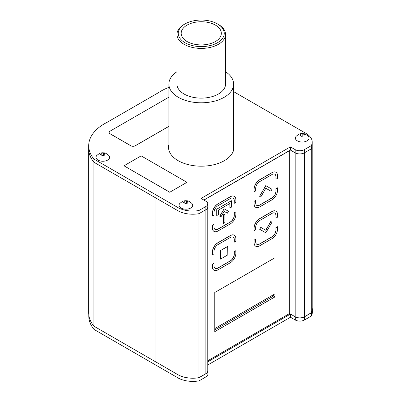 <?xml version="1.0" encoding="UTF-8"?>
<svg xmlns="http://www.w3.org/2000/svg" width="401" height="401" viewBox="0 0 401 401"><rect width="100%" height="100%" fill="white"/><g stroke="black" fill="none" stroke-linecap="round" stroke-linejoin="round"><path stroke-width="0.6" d="M88.696 148.641A53.764 31.042 0 0 0 88.691 148.876A53.764 31.042 0 0 0 93.929 162.24L155.037 197.518L155.037 361.476L176.926 374.113A21.378 12.341 0 0 0 198.931 377.652L205.878 373.642L205.878 209.683A6.476 3.739 0 0 0 207.773 207.041A6.476 3.739 180 0 1 205.878 209.683L198.916 213.703L198.916 210.53A21.378 12.341 180 0 1 176.931 206.986L93.934 159.072A53.764 31.042 180 0 1 88.696 145.703A53.764 31.042 180 0 1 107.197 122.275L158.45 92.681A53.764 31.042 180 0 1 168.866 87.348M176.926 210.154L176.926 374.113M233.638 91.639L305.181 132.942A21.378 12.341 180 0 1 312.214 142.094A21.378 12.341 180 0 1 311.316 145.638L304.354 149.653A6.476 3.739 180 0 1 295.196 149.653L290.384 146.881L201.066 198.445L205.878 201.222A6.476 3.739 180 0 1 207.773 203.868A6.476 3.739 180 0 1 205.878 206.51L205.878 209.683L198.931 213.693L198.931 377.652M289.332 313.402L295.191 316.785L295.191 152.831A6.476 3.739 0 0 0 304.354 152.831L311.301 148.821L311.301 312.775A21.378 12.341 0 0 0 312.204 309.221L312.204 145.643M203.818 200.034L290.384 150.054L295.191 152.831L290.384 150.054L290.384 146.881M312.214 142.094L312.214 145.267A21.378 12.341 180 0 1 311.316 148.811L304.354 152.831L304.354 316.785L311.301 312.775M207.773 203.868L207.773 370.995A6.476 3.739 180 0 1 205.878 373.642M304.354 316.785A6.476 3.739 180 0 1 295.191 316.785M198.916 213.703A21.378 12.341 180 0 1 176.931 210.159L93.934 162.245A53.764 31.042 180 0 1 88.696 148.876L88.691 312.835A53.764 31.042 0 0 0 93.929 326.198L155.037 361.476L155.037 197.518M93.929 162.24L93.929 326.198M88.786 314.655L88.786 316.058A53.764 31.042 0 0 0 94.024 329.427L177.021 377.341A21.378 12.341 0 0 0 199.006 380.885L205.969 376.865A6.476 3.739 0 0 0 207.868 374.223L207.868 371.05A6.476 3.739 0 0 0 207.773 370.424M207.773 364.98L290.474 317.236L295.286 320.013A6.476 3.739 0 0 0 304.444 320.013L311.407 315.993A21.378 12.341 0 0 0 312.309 312.449L312.309 309.276A21.378 12.341 0 0 0 312.204 308.078M176.941 374.123L94.024 326.254L94.024 329.427M177.021 374.173L177.021 377.341M177.563 374.499A21.378 12.341 0 0 0 199.006 377.712L199.006 380.885M199.006 377.712L205.969 373.692A6.476 3.739 0 0 0 207.868 371.05M207.773 361.807L290.474 314.063L290.474 317.236M290.474 314.063L295.286 316.84A6.476 3.739 0 0 0 304.444 316.84L311.407 312.82L311.407 315.993M311.407 312.82A21.378 12.341 0 0 0 312.309 309.276M224.841 214.019L223.282 214.921L223.372 223.437L224.931 222.535L224.841 214.019M270.78 191.097L265.833 188.244L270.87 191.152L271.973 189.242L265.743 185.648L259.602 196.274L260.705 196.911M270.87 221.558L265.833 230.279L260.795 227.372L259.698 229.282L265.833 232.826L271.973 222.194L270.78 221.502L265.743 230.229M265.743 232.77L259.602 229.227L260.795 227.372M234.224 196.34A7.774 4.486 120 0 0 234.179 196.315A7.774 4.486 120 0 0 230.289 196.701L217.833 203.893A7.774 4.486 120 0 0 212.335 213.412L212.43 215.898L213.984 215.001L213.984 212.565A5.569 3.218 -60 0 1 217.923 205.743L230.385 198.55A5.569 3.218 -60 0 1 233.166 198.274A5.569 3.218 -60 0 1 234.319 200.826L234.229 203.207L234.229 200.771A5.569 3.218 -60 0 0 233.121 198.249M275.903 172.28A7.774 4.486 120 0 0 275.858 172.25A7.774 4.486 120 0 0 271.973 172.636L259.512 179.828A7.774 4.486 120 0 0 254.018 189.347L254.109 191.833L255.668 190.936L255.668 188.5A5.569 3.218 -60 0 1 259.602 181.678L272.063 174.485A5.569 3.218 -60 0 1 274.85 174.209A5.569 3.218 -60 0 1 276.003 176.761L275.908 179.142L275.908 176.706A5.569 3.218 -60 0 0 274.8 174.184M235.878 250.75L234.319 251.653L234.319 254.084A5.569 3.218 -60 0 1 230.385 260.906L217.923 268.099A5.569 3.218 -60 0 1 215.136 268.374A5.569 3.218 -60 0 1 213.984 265.828L213.984 263.392L212.43 264.294L212.43 266.725A7.774 4.486 120 0 0 214.039 270.284A7.774 4.486 120 0 0 217.923 269.898L230.385 262.705A7.774 4.486 120 0 0 235.878 253.186L235.788 250.7L234.229 251.597L234.229 254.034A5.569 3.218 -60 0 1 230.289 260.856L217.833 268.048A5.569 3.218 -60 0 1 215.091 268.349M213.984 263.392L212.335 264.239L212.335 266.67A7.774 4.486 120 0 0 213.944 270.229A7.774 4.486 120 0 0 213.994 270.254M255.668 239.327L254.109 240.229L254.109 242.66A7.774 4.486 120 0 0 255.718 246.219A7.774 4.486 120 0 0 259.602 245.833L272.063 238.64A7.774 4.486 120 0 0 277.557 229.121L277.557 226.69L276.003 227.588L276.003 230.019A5.569 3.218 -60 0 1 272.063 236.841L259.602 244.034A5.569 3.218 -60 0 1 256.82 244.309A5.569 3.218 -60 0 1 255.668 241.763L255.572 239.277L254.018 240.174L254.018 242.61A7.774 4.486 120 0 0 255.627 246.164A7.774 4.486 120 0 0 255.673 246.194M277.557 226.69L275.908 227.532L275.908 229.968A5.569 3.218 -60 0 1 271.973 236.79L259.512 243.983A5.569 3.218 -60 0 1 256.775 244.284M214.786 292.494L214.786 331.632L275.016 296.86L275.016 257.723L214.786 292.494M207.773 360.75L289.332 313.662L289.332 150.766L203.909 200.084M275.903 211.152A7.774 4.486 120 0 0 275.858 211.126A7.774 4.486 120 0 0 271.973 211.507L259.512 218.7A7.774 4.486 120 0 0 254.018 228.224L254.109 230.705L255.668 229.808L255.668 227.377A5.569 3.218 -60 0 1 259.602 220.555L272.063 213.362A5.569 3.218 -60 0 1 274.85 213.086A5.569 3.218 -60 0 1 276.003 215.633L276.003 218.069L275.908 215.583A5.569 3.218 -60 0 0 274.8 213.056M234.224 235.217A7.774 4.486 120 0 0 234.179 235.186A7.774 4.486 120 0 0 230.289 235.572L217.833 242.765A7.774 4.486 120 0 0 212.335 252.284L212.43 254.77L213.984 253.873L213.984 251.442A5.569 3.218 -60 0 1 217.923 244.615L230.385 237.422A5.569 3.218 -60 0 1 233.166 237.146A5.569 3.218 -60 0 1 234.319 239.698L234.319 242.134L234.229 239.648A5.569 3.218 -60 0 0 233.121 237.121M255.668 200.455L254.109 201.352L254.109 203.788A7.774 4.486 120 0 0 255.718 207.347A7.774 4.486 120 0 0 259.602 206.961L272.063 199.768A7.774 4.486 120 0 0 277.557 190.249L277.557 187.813L276.003 188.716L276.003 191.147A5.569 3.218 -60 0 1 272.063 197.969L259.602 205.162A5.569 3.218 -60 0 1 256.82 205.437A5.569 3.218 -60 0 1 255.668 202.886L255.572 200.405L254.018 201.302L254.018 203.733A7.774 4.486 120 0 0 255.627 207.292A7.774 4.486 120 0 0 255.673 207.317M277.557 187.813L275.908 188.66L275.908 191.092A5.569 3.218 -60 0 1 271.973 197.919L259.512 205.111A5.569 3.218 -60 0 1 256.775 205.412M213.984 224.52L212.43 225.417L212.43 227.853A7.774 4.486 120 0 0 214.039 231.412A7.774 4.486 120 0 0 217.923 231.026L230.385 223.833A7.774 4.486 120 0 0 235.878 214.314L235.878 211.878L234.319 212.781L234.319 215.212A5.569 3.218 -60 0 1 230.385 222.034L217.923 229.227A5.569 3.218 -60 0 1 215.136 229.502A5.569 3.218 -60 0 1 213.984 226.951L213.893 224.465L212.335 225.367L212.335 227.798A7.774 4.486 120 0 0 213.944 231.357A7.774 4.486 120 0 0 213.994 231.382M235.878 211.878L234.229 212.725L234.229 215.157A5.569 3.218 -60 0 1 230.289 221.979L217.833 229.171A5.569 3.218 -60 0 1 215.091 229.477M227.728 246.364L220.395 250.595L220.49 259.111L227.818 254.876L227.728 246.364M229.833 203.523L229.923 208.019L231.482 207.116L231.392 200.721L216.73 209.182L216.73 215.527L218.38 214.68L218.38 210.134L229.923 203.467L229.923 208.019M224.154 208.811L219.848 216.269L220.951 216.906L224.154 211.352L227.357 213.207L228.46 211.297L224.064 208.761L219.758 216.214L220.856 216.851M227.267 213.152L224.154 211.352M273.552 294.665L273.552 296.013L214.786 329.943M275.016 296.86L273.552 296.013M276.003 218.069L277.557 217.167L277.557 214.735A7.774 4.486 120 0 0 275.948 211.177A7.774 4.486 120 0 0 272.063 211.563L259.602 218.756A7.774 4.486 120 0 0 254.109 228.274L254.109 230.705M234.319 242.134L235.878 241.232L235.878 238.801A7.774 4.486 120 0 0 234.269 235.242A7.774 4.486 120 0 0 230.385 235.628L217.923 242.821A7.774 4.486 120 0 0 212.43 252.339L212.43 254.77M276.003 179.192L277.557 178.295L277.557 175.864A7.774 4.486 120 0 0 275.948 172.305A7.774 4.486 120 0 0 272.063 172.691L259.602 179.884A7.774 4.486 120 0 0 254.109 189.402L254.109 191.833M234.319 203.257L235.878 202.36L235.878 199.929A7.774 4.486 120 0 0 234.269 196.37A7.774 4.486 120 0 0 230.385 196.751L217.923 203.944A7.774 4.486 120 0 0 212.43 213.467L212.43 215.898M227.818 246.415L220.395 250.595M220.49 250.645L220.49 259.111M265.833 185.698L259.602 196.274M259.698 196.33L260.795 196.966L265.833 188.244M231.482 200.771L216.73 209.182M216.826 209.237L216.826 215.583M224.931 214.074L223.282 214.921M223.372 214.971L223.372 223.437M214.786 328.589L275.016 293.818M186.961 182.315L169.783 192.229L123.984 165.788L141.157 155.869L186.961 182.315L169.783 192.229M169.783 192.285L123.984 165.788M176.961 71.734A32.386 18.697 -0 0 0 168.866 84.1A32.386 18.697 -0 0 0 201.252 102.796A32.386 18.697 -0 0 0 233.638 84.1A32.386 18.697 -0 0 0 225.542 71.734M176.961 34.386L176.961 84.1A24.291 14.025 -0 0 0 201.252 98.125A24.291 14.025 -0 0 0 225.542 84.1L225.542 34.386A24.291 14.025 180 0 1 201.252 48.406A24.291 14.025 180 0 1 176.961 34.386A24.291 14.025 180 0 1 184.074 24.466L184.991 23.94A22.997 13.278 -0 0 0 184.991 42.712A22.997 13.278 -0 0 0 217.512 42.712A22.997 13.278 -0 0 0 217.512 23.94A22.997 13.278 -0 0 0 184.991 23.94M215.452 25.128A20.08 11.594 -0 0 0 193.568 22.616A20.08 11.594 -0 0 0 181.172 33.328A20.08 11.594 -0 0 0 201.252 44.917A20.08 11.594 -0 0 0 221.332 33.328A20.08 11.594 -0 0 0 215.452 25.128M218.43 24.466L217.512 23.94L218.43 24.466A24.291 14.025 180 0 1 225.542 34.386M311.316 148.811L311.316 145.638M304.354 149.653L304.354 152.831A6.476 3.739 180 0 1 295.196 152.831L295.196 149.653M205.878 206.51L198.916 210.53M176.931 210.159L176.931 206.986M93.934 162.245L93.934 159.072M233.638 147.824A32.712 18.887 180 0 1 233.848 148.891A32.712 18.887 180 0 0 233.638 147.824M168.656 148.891A32.712 18.887 180 0 1 168.866 147.824A32.712 18.887 180 0 0 168.656 148.891M168.866 144.651A32.712 18.887 -0 0 0 168.54 147.302A32.712 18.887 -0 0 0 178.119 160.656A32.712 18.887 -0 0 0 213.768 164.751A32.712 18.887 -0 0 0 233.963 147.302A32.712 18.887 -0 0 0 233.638 144.651M109.157 132.465A3.238 1.87 0 0 0 109.157 132.495A3.238 1.87 0 0 0 110.105 133.814L130.761 145.743A3.238 1.87 0 0 0 135.343 145.743L168.866 126.385M168.866 97.192L110.105 131.117A3.238 1.87 0 0 0 109.157 132.44A3.238 1.87 0 0 0 110.105 133.764L130.761 145.688A3.238 1.87 0 0 0 135.343 145.688L168.866 126.335M190.67 208.044A6.802 3.925 180 0 1 181.758 208.4A6.802 3.925 180 0 1 179.929 203.347C183.949 200.189 183.663 201.071 185.874 200.67C188.019 201.066 187.808 200.199 191.793 203.347A6.802 3.925 180 0 1 190.67 208.044M188.104 201.848L187.503 203.142L185.262 203.487L183.623 202.54L184.224 201.247L186.46 200.901L188.104 201.848M184.224 201.247L184.224 202.786M186.46 200.901L186.46 203.192M107.628 160.099A6.802 3.925 180 0 1 98.716 160.455A6.802 3.925 180 0 1 96.887 155.403C100.907 152.245 100.621 153.132 102.831 152.726C104.977 153.122 104.766 152.255 108.756 155.403A6.802 3.925 180 0 1 107.628 160.099M105.062 153.904L104.46 155.197L102.22 155.543L100.581 154.596L101.182 153.302L103.423 152.956L105.062 153.904M101.182 153.302L101.182 154.841M103.423 152.956L103.423 155.247M307.011 140.876A6.802 3.925 180 0 1 298.093 141.232A6.802 3.925 180 0 1 296.269 136.18C300.289 133.022 300.003 133.904 302.214 133.498C304.359 133.899 304.148 133.032 308.133 136.18A6.802 3.925 180 0 1 307.011 140.876M304.439 134.681L303.843 135.974L301.602 136.32L299.963 135.373L300.565 134.079L302.8 133.733L304.439 134.681M300.565 134.079L300.565 135.613M302.8 133.733L302.8 136.024M205.969 373.692L205.969 376.865M295.286 316.84L295.286 320.013M304.444 316.84L304.444 320.013M233.638 149.954L233.638 84.1M168.866 149.954L168.866 84.1M88.696 148.876L88.696 145.703"/></g></svg>
